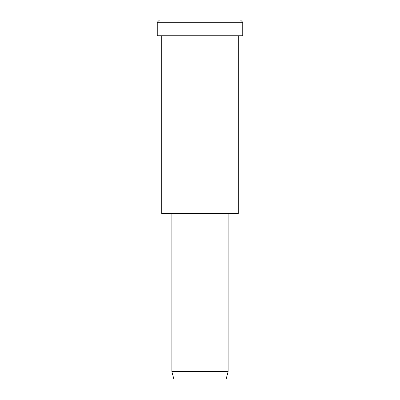 <?xml version="1.0" encoding="UTF-8"?>
<svg xmlns="http://www.w3.org/2000/svg" width="400" height="400" viewBox="0 0 400 400"><rect width="100%" height="100%" fill="white"/><g stroke="black" fill="none" stroke-linecap="round" stroke-linejoin="round"><path stroke-width="0.6" d="M242.75 35.75L157.25 35.75L242.75 35.75L242.75 22.25L240.5 20L159.5 20L240.5 20L242.75 22.25L157.25 22.25L242.75 22.25L157.25 22.25L242.75 22.25L242.75 35.75L178.625 35.75M228.125 371.605L225.875 380L174.125 380L225.875 380L228.125 371.605L171.875 371.605L228.125 371.605L171.875 371.605L228.125 371.605L228.125 213.5L228.125 371.605M225.875 380L187.06 380M238.25 213.5L161.75 213.5L238.25 213.5L238.25 35.75L161.75 35.75L238.25 35.75L238.25 213.5L180.875 213.5M179.75 20L240.5 20M159.5 20L157.25 22.25L157.25 35.75M174.125 380L171.875 371.605L171.875 213.5M161.75 35.75L161.75 213.5"/></g></svg>
